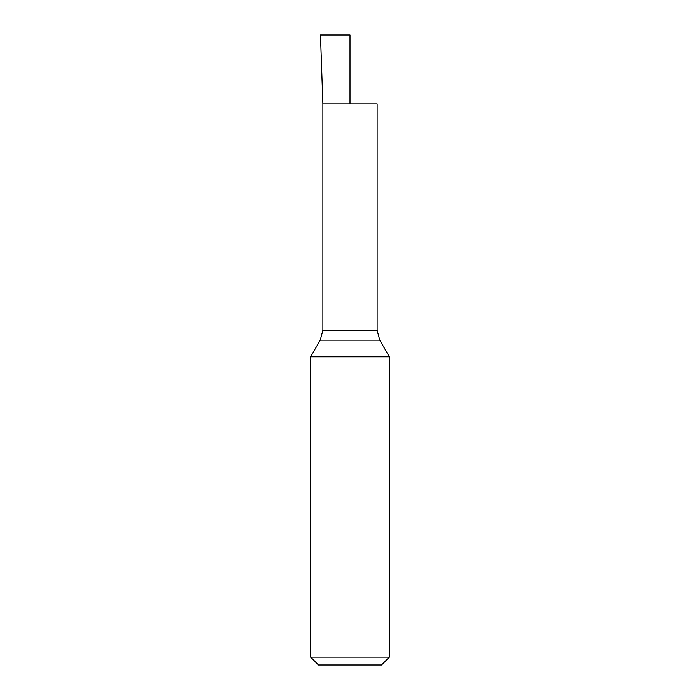 <?xml version="1.0" encoding="UTF-8"?>
<svg xmlns="http://www.w3.org/2000/svg" width="700" height="700" viewBox="0 0 700 700"><rect width="100%" height="100%" fill="white"/><g stroke="black" fill="none" stroke-linecap="round" stroke-linejoin="round"><path stroke-width="1.05" d="M350 103.906L377.125 103.906L377.125 330.312L322.875 330.312L322.875 103.906L350 103.906L350 35L320.469 35L322.875 103.906L350 103.906M379.759 340.156L320.241 340.156L310.625 356.808L389.375 356.808L379.759 340.156L377.125 330.312M389.375 657.125L381.5 665L318.5 665L310.625 657.125L389.375 657.125L389.375 356.808M320.241 340.156L322.875 330.312M310.625 657.125L310.625 356.808"/></g></svg>
